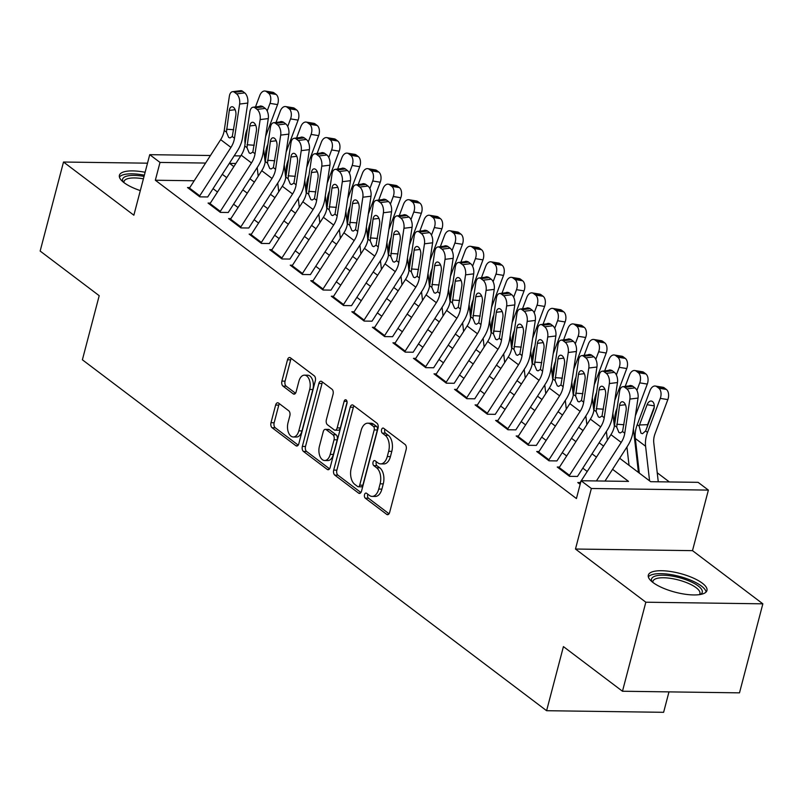<?xml version="1.0" encoding="UTF-8"?>
<svg xmlns="http://www.w3.org/2000/svg" width="803" height="803" viewBox="0 0 803 803"><rect width="100%" height="100%" fill="white"/><g stroke="black" fill="none" stroke-linecap="round" stroke-linejoin="round"><path stroke-width="1.2" d="M364.522 494.668A2.67 1.546 -89.2 0 0 365.295 498.181L386.715 514.372A3.814 2.218 -89.2 0 0 387.578 514.693A3.814 2.218 -89.2 0 0 389.646 512.404L406.157 449.489A3.814 2.218 -89.2 0 0 405.053 444.46L383.633 428.27A2.67 1.546 -89.2 0 0 383.031 428.049A2.67 1.546 -89.2 0 0 381.576 429.655A2.67 1.546 -89.2 0 0 382.348 433.168L385.119 435.256A12.206 7.086 -89.2 0 1 388.642 451.326L387.267 456.566A12.206 7.086 -89.2 0 1 380.642 463.893A12.206 7.086 -89.2 0 1 377.882 462.879L375.101 460.781A2.67 1.546 -89.2 0 0 374.499 460.561A2.67 1.546 -89.2 0 0 373.054 462.157A2.67 1.546 -89.2 0 0 373.817 465.67L376.597 467.768A12.206 7.086 -89.2 0 1 380.11 483.828L378.735 489.077A12.206 7.086 -89.2 0 1 372.12 496.405A12.206 7.086 -89.2 0 1 369.35 495.381L366.58 493.283A2.67 1.546 -89.2 0 0 365.967 493.062A2.67 1.546 -89.2 0 0 364.522 494.668M367.844 494.246A2.67 1.546 -89.2 0 0 367.684 494.708A2.67 1.546 -89.2 0 0 368.457 498.221L389.043 513.79M384.898 429.234A2.67 1.546 -89.2 0 0 384.747 429.695A2.67 1.546 -89.2 0 0 385.51 433.208L388.281 435.306L385.119 435.256M376.366 461.735A2.67 1.546 -89.2 0 0 376.216 462.207A2.67 1.546 -89.2 0 0 376.988 465.72L379.759 467.808L376.597 467.768M145.122 172.274A30.303 9.676 14.7 0 0 119.406 175.325A30.303 9.676 14.7 0 0 124.053 182.672A30.303 9.676 14.7 0 0 140.314 190.602M652.969 582.496A30.303 9.676 14.7 0 0 684.808 594.18A30.303 9.676 14.7 0 0 706.951 590.526A30.303 9.676 14.7 0 0 702.304 583.179A30.303 9.676 14.7 0 0 670.465 571.485A30.303 9.676 14.7 0 0 648.322 575.149A30.303 9.676 14.7 0 0 652.969 582.496M278.561 403.086A3.814 2.218 -89.2 0 0 277.697 402.775A3.814 2.218 -89.2 0 0 275.63 405.063L270.992 422.709A3.814 2.218 -89.2 0 0 272.097 427.728L295.885 445.715A3.814 2.218 -89.2 0 0 296.749 446.036A3.814 2.218 -89.2 0 0 298.816 443.748L315.328 380.823A3.814 2.218 -89.2 0 0 314.224 375.804L290.435 357.817A3.814 2.218 -89.2 0 0 289.572 357.506A3.814 2.218 -89.2 0 0 287.504 359.794L281.903 381.114A3.814 2.218 -89.2 0 0 283.007 386.133L293.185 393.831A3.814 2.218 -89.2 0 0 294.049 394.153A3.814 2.218 -89.2 0 0 296.126 391.864L298.897 381.284A10.198 5.922 -89.2 0 1 304.427 375.162A10.198 5.922 -89.2 0 1 309.687 389.445L298.816 430.86A10.198 5.922 -89.2 0 1 293.286 436.983A10.198 5.922 -89.2 0 1 288.026 422.709L289.843 415.803A3.814 2.218 -89.2 0 0 288.739 410.785L278.561 403.086M194.196 180.765L155.34 180.233L160.008 162.427L149.739 154.668L210.456 155.501M622.476 691.242L645.833 602.21L762.85 603.826L739.493 692.848L622.476 691.242L563.425 646.606L546.602 710.705L82.388 359.794L99.201 295.695L40.15 251.058L63.507 162.025L133.86 215.204L149.739 154.668M762.85 603.826L692.497 550.647L575.48 549.031L645.833 602.21M575.48 549.031L591.359 488.495L581.091 480.736L628.528 481.388L612.569 469.313M155.34 180.233L576.424 498.543L581.091 480.736M333.697 470.106A3.814 2.218 -89.2 0 0 334.801 475.125L358.59 493.112A3.814 2.218 -89.2 0 0 359.453 493.433A3.814 2.218 -89.2 0 0 361.521 491.145L378.032 428.22A3.814 2.218 -89.2 0 0 376.928 423.201L353.139 405.224A3.814 2.218 -89.2 0 0 352.276 404.903A3.814 2.218 -89.2 0 0 350.208 407.191L333.697 470.106L336.858 470.156A3.814 2.218 -89.2 0 0 337.963 475.175L360.918 492.52M327.233 469.414L303.444 451.427A3.814 2.218 -89.2 0 1 302.35 446.408L318.851 383.493A3.814 2.218 -89.2 0 1 320.919 381.204A3.814 2.218 -89.2 0 1 321.782 381.525L331.97 389.214A3.814 2.218 -89.2 0 1 333.064 394.233L326.369 419.758A3.814 2.218 -89.2 0 0 327.473 424.777L334.229 429.876A3.814 2.218 -89.2 0 0 335.092 430.197A3.814 2.218 -89.2 0 0 337.16 427.909L344.126 401.339A2.67 1.546 -89.2 0 1 345.581 399.743A2.67 1.546 -89.2 0 1 346.956 403.477L330.174 467.446A3.814 2.218 -89.2 0 1 328.106 469.735A3.814 2.218 -89.2 0 1 327.233 469.414L328.979 469.434M147.501 163.18L63.507 162.025M580.087 482.583L577.779 482.553L580.147 484.339M559.54 467.055L557.242 467.025L569.568 476.34L577.477 476.45L607.028 430.478A29.139 21.822 127.1 0 0 612.358 416.697L617.477 382.539L609.347 383.553A7.769 4.166 -97.1 0 0 606.295 373.365L604.247 371.819A7.769 4.166 -97.1 0 0 602.23 371.177A7.769 4.166 -97.1 0 0 599.078 375.784L593.959 409.942A19.423 14.544 127.1 0 1 590.396 419.126L559.219 467.557A13.601 10.178 -52.9 0 0 558.818 468.209M539.004 451.527L536.705 451.497L549.021 460.812L556.931 460.922L586.491 414.95A29.139 21.822 127.1 0 0 591.821 401.169L596.94 367.011L588.8 368.025A7.769 4.166 -97.1 0 0 585.758 357.837L583.701 356.291A7.769 4.166 -97.1 0 0 581.683 355.649A7.769 4.166 -97.1 0 0 578.531 360.256L573.412 394.414A19.423 14.544 127.1 0 1 569.859 403.608L538.683 452.029A13.601 10.178 -52.9 0 0 538.281 452.691M518.467 435.999L516.158 435.969L528.484 445.284L536.394 445.394M497.92 420.471L495.622 420.441L507.948 429.756L515.847 429.866L545.408 383.904A29.139 21.822 127.1 0 0 550.738 370.113L555.857 335.965L547.726 336.969A7.769 4.166 -97.1 0 0 544.675 326.791L542.617 325.235A7.769 4.166 -97.1 0 0 540.61 324.603A7.769 4.166 -97.1 0 0 537.448 329.21L532.329 363.357A19.423 14.544 127.1 0 1 528.775 372.552L497.599 420.973A13.601 10.178 -52.9 0 0 497.198 421.635M477.383 404.943L475.075 404.913L487.401 414.228L495.31 414.338M456.837 389.415L454.538 389.385L466.864 398.7L474.774 398.81M436.3 373.897L434.001 373.857L446.327 383.182L454.227 383.282M415.763 358.369L413.455 358.339L425.781 367.654L433.69 367.764M395.217 342.841L392.918 342.811L405.244 352.126L413.144 352.236L442.704 306.264A29.139 21.822 127.1 0 0 448.034 292.483L453.153 258.325L445.023 259.329A7.769 4.166 -97.1 0 0 441.971 249.151L439.924 247.595A7.769 4.166 -97.1 0 0 437.906 246.963A7.769 4.166 -97.1 0 0 434.754 251.57L429.625 285.727A19.423 14.544 127.1 0 1 426.072 294.912L394.895 343.343A13.601 10.178 -52.9 0 0 394.494 343.995M374.68 327.313L372.381 327.283L384.697 336.598L392.607 336.708M354.143 311.785L351.834 311.755L364.16 321.07L372.07 321.18M333.596 296.257L331.298 296.227L343.624 305.541L351.523 305.652L381.084 259.69A29.139 21.822 127.1 0 0 386.414 245.899L391.533 211.741L383.402 212.755A7.769 4.166 -97.1 0 0 380.351 202.567L378.293 201.021A7.769 4.166 -97.1 0 0 376.276 200.379A7.769 4.166 -97.1 0 0 373.124 204.986L368.005 239.143A19.423 14.544 127.1 0 1 364.452 248.338L333.275 296.759A13.601 10.178 -52.9 0 0 332.874 297.421M313.06 280.729L310.751 280.699L323.077 290.013L330.987 290.124M292.513 265.201L290.214 265.171L302.54 274.485L310.45 274.596M271.976 249.673L269.678 249.643L281.994 258.957L289.903 259.068L319.464 213.106A29.139 21.822 127.1 0 0 324.793 199.315L329.913 165.167L321.772 166.171A7.769 4.166 -97.1 0 0 318.731 155.993L316.673 154.437A7.769 4.166 -97.1 0 0 314.656 153.805A7.769 4.166 -97.1 0 0 311.504 158.412L306.385 192.559A19.423 14.544 127.1 0 1 302.831 201.754L271.655 250.185A13.601 10.178 -52.9 0 0 271.253 250.837M251.439 234.155L249.131 234.115L261.457 243.439L269.366 243.54M230.893 218.627L228.594 218.587L240.92 227.911L248.82 228.012M210.356 203.099L208.047 203.069L220.373 212.383L228.283 212.494M587.224 471.491L582.787 468.139M566.677 455.963L562.241 452.611M546.14 440.445L541.704 437.083M525.604 424.917L521.167 421.555M505.057 409.389L500.62 406.037M484.52 393.861L480.084 390.509M463.983 378.333L459.537 374.981M443.437 362.805L439 359.453M422.9 347.277L418.463 343.925M402.353 331.749L397.917 328.397M381.816 316.221L377.38 312.869M361.28 300.703L356.833 297.341M340.733 285.175L336.296 281.813M320.196 269.647L315.76 266.285M299.66 254.119L295.213 250.767M279.113 238.591L274.676 235.239M258.576 223.063L254.139 219.711M238.029 207.535L233.593 204.183M217.493 192.007L213.056 188.655M207.746 196.966L199.837 196.855L187.511 187.541L189.809 187.571M669.361 481.951L657.225 472.776M637.562 457.911L636.689 457.248M546.602 710.705L663.619 712.311L668.979 691.885M619.685 458.262L650.671 481.69L698.108 482.342L708.376 490.101L591.359 488.495M692.497 550.647L708.376 490.101M234.185 155.832L240.729 155.923M264.478 156.244L265.432 156.254M205.598 163.059L160.008 162.427M596.458 457.148L592.022 453.785M575.922 441.62L571.485 438.257M555.385 426.092L550.938 422.729M534.838 410.564L530.402 407.211M514.301 395.036L509.865 391.683M493.765 379.508L489.318 376.155M473.218 363.98L468.781 360.627M452.681 348.452L448.245 345.099M432.134 332.924L427.698 329.571M411.598 317.396L407.161 314.043M391.061 301.878L386.614 298.515M370.514 286.35L366.078 282.987M349.978 270.822L345.541 267.469M329.431 255.294L324.994 251.941M308.894 239.766L304.457 236.413M288.357 224.238L283.911 220.885M267.811 208.71L263.374 205.357M247.274 193.182L242.837 189.829M226.737 177.654L222.29 174.301M235.861 163.471L229.588 163.39L233.844 166.602M249.954 178.778L254.39 182.13M270.491 194.306L274.927 197.658M291.027 209.834L295.474 213.186M311.574 225.362L316.011 228.714M332.111 240.89L336.547 244.242M352.658 256.408L357.094 259.77M373.194 271.936L377.631 275.299M393.731 287.464L398.178 290.827M414.278 302.992L418.714 306.344M434.814 318.52L439.251 321.873M455.351 334.048L459.798 337.401M475.898 349.576L480.335 352.929M496.435 365.104L500.871 368.457M516.981 380.632L521.418 383.985M537.518 396.16L541.955 399.513M558.055 411.678L562.501 415.041M578.602 427.206L583.038 430.569M599.138 442.734L603.575 446.097M372.12 496.405L375.282 496.445A12.206 7.086 -89.2 0 0 381.897 489.117L378.735 489.077M379.759 467.808A12.206 7.086 -89.2 0 1 383.272 483.878L381.897 489.117M380.642 463.893L383.804 463.933A12.206 7.086 -89.2 0 0 390.429 456.606L387.267 456.566M388.281 435.306A12.206 7.086 -89.2 0 1 391.804 451.366L390.429 456.606M353.972 405.856A3.814 2.218 -89.2 0 0 353.37 407.231L336.858 470.156M357.656 486.548A2.67 1.546 -89.2 0 0 358.258 486.769A2.67 1.546 -89.2 0 0 359.704 485.163L374.198 429.936A2.67 1.546 -89.2 0 0 373.425 426.423L370.504 424.215A12.206 7.086 -89.2 0 0 367.734 423.191A12.206 7.086 -89.2 0 0 361.119 430.518L351.212 468.269A12.206 7.086 -89.2 0 0 354.735 484.329L357.656 486.548M358.258 486.769L361.42 486.809A2.67 1.546 -89.2 0 0 362.876 485.203L359.704 485.163M367.734 423.191L370.896 423.241A12.206 7.086 -89.2 0 1 373.666 424.255L376.587 426.463A2.67 1.546 -89.2 0 1 377.36 429.976L362.876 485.203M329.561 468.822L306.605 451.477L303.444 451.427M322.625 382.158A3.814 2.218 -89.2 0 0 322.013 383.533L305.511 446.458A3.814 2.218 -89.2 0 0 306.605 451.477M335.092 430.197L338.254 430.237A3.814 2.218 -89.2 0 0 340.321 427.949L347.087 402.173M319.423 446.237A10.198 5.922 -89.2 0 0 324.683 460.51A10.198 5.922 -89.2 0 0 330.214 454.388L334.038 439.793A3.814 2.218 -89.2 0 0 332.944 434.774L326.189 429.665A3.814 2.218 -89.2 0 0 325.325 429.354A3.814 2.218 -89.2 0 0 323.258 431.643L319.423 446.237M324.683 460.51L327.845 460.551A10.198 5.922 -89.2 0 0 333.375 454.428L330.214 454.388M325.325 429.354L328.487 429.394A3.814 2.218 -89.2 0 1 329.35 429.715L336.106 434.814A3.814 2.218 -89.2 0 1 337.21 439.833L333.375 454.428M293.286 436.983L296.448 437.033A10.198 5.922 -89.2 0 0 301.978 430.91L298.816 430.86M304.427 375.162L307.589 375.202A10.198 5.922 -89.2 0 1 312.849 389.485L301.978 430.91M291.268 358.459A3.814 2.218 -89.2 0 0 290.666 359.834L285.075 381.154A3.814 2.218 -89.2 0 0 286.169 386.183L295.514 393.239M279.394 403.718A3.814 2.218 -89.2 0 0 278.792 405.103L274.154 422.759A3.814 2.218 -89.2 0 0 275.258 427.778L298.214 445.123M658.269 481.79L653.783 442.865A19.423 14.544 -52.9 0 1 655.057 433.65L667.835 399.603L660.277 398.378A7.769 4.788 -80.8 0 0 658.821 388.21L666.37 389.435A7.769 4.788 99.2 0 1 667.835 399.603M649.577 480.867L645.592 446.257A29.139 21.822 -52.9 0 1 647.509 432.426L660.277 398.378M639.308 473.108L635.324 438.498A29.139 21.822 -52.9 0 1 637.241 424.657L650.008 390.609A7.769 4.788 -80.8 0 1 655.358 386.042L662.917 387.267A7.769 4.788 99.2 0 1 664.322 387.889L666.37 389.435M654.284 405.876L647.098 404.712A6.213 3.834 99.2 0 1 651.374 401.058A6.213 3.834 99.2 0 1 652.498 401.55A6.213 3.834 99.2 0 1 653.672 409.681L645.602 430.98L642.5 433.71L640.995 433.188L639.148 426.102L639.489 424.988L647.62 424.657L654.264 406.95M664.322 387.889L656.764 386.665L658.821 388.21M656.764 386.665A7.769 4.788 -80.8 0 0 655.358 386.042M647.098 404.712L639.489 424.988M647.62 424.657L647.007 427.557M579.354 483.737A13.601 10.178 -52.9 0 1 579.756 483.085L580.97 481.218M581.272 480.736L610.942 434.654A19.423 14.544 127.1 0 0 614.496 425.47L619.615 391.312A7.769 4.166 -97.1 0 1 622.767 386.705A7.769 4.166 -97.1 0 1 624.784 387.337L626.842 388.893L634.972 387.889L632.925 386.333L624.784 387.337M605 481.057L627.575 446.006A29.139 21.822 127.1 0 0 632.905 432.225L638.024 398.067L629.883 399.081A7.769 4.166 -97.1 0 0 626.842 388.893M596.408 480.947L621.211 442.423A19.423 14.544 127.1 0 0 624.764 433.229L629.883 399.081M634.972 387.889A7.769 4.166 82.9 0 1 638.024 398.067M622.767 386.705L630.907 385.701A7.769 4.166 82.9 0 1 632.925 386.333M616.704 427.136L619.555 405.445A6.213 3.332 82.9 0 1 622.074 401.761A6.213 3.332 82.9 0 1 623.69 402.273A6.213 3.332 82.9 0 1 626.129 410.413L622.556 431.552L620.227 432.968L618.922 432.446L616.704 427.136L614.496 425.47M652.056 581.774A26.228 8.381 -165.3 0 1 667.002 575.42A26.228 8.381 -165.3 0 1 698.239 585.979A26.228 8.381 -165.3 0 1 700.437 594.471M699.383 594.642A24.281 7.759 14.7 0 0 699.915 593.628A24.281 7.759 14.7 0 0 696.191 587.736A24.281 7.759 14.7 0 0 670.676 578.371A24.281 7.759 14.7 0 0 652.939 581.302A24.281 7.759 14.7 0 0 652.899 582.436M706.078 592.032A30.112 9.616 14.7 0 0 701.4 586.019A30.112 9.616 14.7 0 0 671.659 574.707A30.112 9.616 14.7 0 0 648.342 576.885M123.14 181.96A26.228 8.381 -165.3 0 1 125.288 176.64A26.228 8.381 -165.3 0 1 144.038 176.419M143.406 178.818A24.281 7.759 14.7 0 0 126.503 179.109A24.281 7.759 14.7 0 0 124.013 181.478A24.281 7.759 14.7 0 0 123.973 182.622M144.359 175.184A30.112 9.616 14.7 0 0 121.926 175.275A30.112 9.616 14.7 0 0 119.426 177.061M638.435 472.445L633.416 428.812M635.344 415.914L647.288 384.075L639.74 382.85A7.769 4.788 -80.8 0 0 638.275 372.682L645.833 373.907A7.769 4.788 99.2 0 1 647.288 384.075M636.899 390.419L639.74 382.85M629.04 465.339L626.932 447.01M614.817 423.291L614.787 422.97A29.139 21.822 -52.9 0 1 616.694 409.128L617.105 408.044M625.226 386.404L629.472 375.081A7.769 4.788 -80.8 0 1 634.822 370.524L642.37 371.739A7.769 4.788 99.2 0 1 643.775 372.361L645.833 373.907M643.775 372.361L636.227 371.137L638.275 372.682M636.227 371.137A7.769 4.788 -80.8 0 0 634.822 370.524M628.98 385.942A6.213 3.834 99.2 0 1 630.837 385.53A6.213 3.834 99.2 0 1 631.399 385.691M614.365 426.242L612.87 413.284M614.807 400.386L626.752 368.547L619.203 367.322A7.769 4.788 -80.8 0 0 617.738 357.164L625.286 358.389A7.769 4.788 99.2 0 1 626.752 368.547M616.363 374.891L619.203 367.322M607.389 440.174L606.385 431.482M594.28 407.763L594.24 407.442A29.139 21.822 -52.9 0 1 596.157 393.6L596.569 392.516M604.679 370.876L608.925 359.553A7.769 4.788 -80.8 0 1 614.285 354.996L621.833 356.221A7.769 4.788 99.2 0 1 623.238 356.833L625.286 358.389M623.238 356.833L615.68 355.609L617.738 357.164M615.68 355.609A7.769 4.788 -80.8 0 0 614.285 354.996M608.443 370.414A6.213 3.834 99.2 0 1 610.3 370.002A6.213 3.834 99.2 0 1 610.852 370.163M593.829 410.714L592.333 397.766M594.27 384.858L606.215 353.019L598.657 351.794A7.769 4.788 -80.8 0 0 597.201 341.636L604.749 342.861A7.769 4.788 99.2 0 1 606.215 353.019M595.816 359.363L598.657 351.794M586.852 424.646L585.849 415.954M573.743 392.235L573.703 391.914A29.139 21.822 -52.9 0 1 575.621 378.083L576.022 376.988M584.142 355.348L588.388 344.035A7.769 4.788 -80.8 0 1 593.738 339.468L601.296 340.693A7.769 4.788 99.2 0 1 602.692 341.305L604.749 342.861M602.692 341.305L595.143 340.081L597.201 341.636M595.143 340.081A7.769 4.788 -80.8 0 0 593.738 339.468M587.896 354.886A6.213 3.834 99.2 0 1 589.753 354.474A6.213 3.834 99.2 0 1 590.315 354.635M573.282 395.186L571.796 382.238M573.723 369.33L585.668 337.491L578.12 336.266A7.769 4.788 -80.8 0 0 576.654 326.108L584.213 327.333A7.769 4.788 99.2 0 1 585.668 337.491M575.279 343.835L578.12 336.266M566.306 409.118L565.302 400.426M553.197 376.707L553.167 376.386A29.139 21.822 -52.9 0 1 555.074 362.554L555.485 361.46M563.606 339.82L567.851 328.507A7.769 4.788 -80.8 0 1 573.201 323.94L580.75 325.165A7.769 4.788 99.2 0 1 582.155 325.777L584.213 327.333M582.155 325.777L574.607 324.553L576.654 326.108M574.607 324.553A7.769 4.788 -80.8 0 0 573.201 323.94M567.36 339.358A6.213 3.834 99.2 0 1 569.217 338.946A6.213 3.834 99.2 0 1 569.779 339.107M569.086 475.978A13.601 10.178 -52.9 0 1 569.488 475.326L600.674 426.895A19.423 14.544 127.1 0 0 604.227 417.701L609.347 383.553M606.295 373.365L614.436 372.361L612.378 370.805L604.247 371.819M614.436 372.361A7.769 4.166 82.9 0 1 617.477 382.539M602.23 371.177L610.36 370.173A7.769 4.166 82.9 0 1 612.378 370.805M596.167 411.608L599.018 389.927A6.213 3.332 82.9 0 1 601.537 386.233A6.213 3.332 82.9 0 1 603.153 386.745A6.213 3.332 82.9 0 1 605.582 394.895L602.009 416.034L599.69 417.44L598.386 416.928L596.167 411.608L593.959 409.942M548.549 460.45A13.601 10.178 -52.9 0 1 548.951 459.798L580.127 411.367A19.423 14.544 127.1 0 0 583.681 402.173L588.8 368.025M585.758 357.837L593.889 356.833L591.841 355.277L583.701 356.291M593.889 356.833A7.769 4.166 82.9 0 1 596.94 367.011M581.683 355.649L589.824 354.645A7.769 4.166 82.9 0 1 591.841 355.277M575.631 396.08L578.471 374.399A6.213 3.332 82.9 0 1 580.991 370.715A6.213 3.332 82.9 0 1 582.607 371.217A6.213 3.332 82.9 0 1 585.046 379.367L581.472 400.506L579.144 401.912L577.839 401.4L575.631 396.08L573.412 394.414M517.734 437.163A13.601 10.178 -52.9 0 1 518.136 436.501L549.322 388.08A19.423 14.544 127.1 0 0 552.876 378.886L557.995 344.728A7.769 4.166 -97.1 0 1 561.146 340.131A7.769 4.166 -97.1 0 1 563.164 340.763L565.212 342.309L573.352 341.305L571.294 339.749L563.164 340.763M536.364 445.374L565.944 399.432A29.139 21.822 127.1 0 0 571.284 385.641L576.403 351.483L568.263 352.497A7.769 4.166 -97.1 0 0 565.212 342.309M528.003 444.922A13.601 10.178 -52.9 0 1 528.414 444.27L559.591 395.839A19.423 14.544 127.1 0 0 563.144 386.644L568.263 352.497M573.352 341.305A7.769 4.166 82.9 0 1 576.403 351.483M561.146 340.131L569.287 339.117A7.769 4.166 82.9 0 1 571.294 339.749M555.084 380.562L557.934 358.871A6.213 3.332 82.9 0 1 560.454 355.187A6.213 3.332 82.9 0 1 562.07 355.689A6.213 3.332 82.9 0 1 564.509 363.839L560.936 384.978L558.607 386.384L557.302 385.872L555.084 380.562L552.876 378.886M507.466 429.394A13.601 10.178 -52.9 0 1 507.867 428.742L539.044 380.311A19.423 14.544 127.1 0 0 542.607 371.116L547.726 336.969M544.675 326.791L552.815 325.777L550.758 324.221L542.617 325.235M552.815 325.777A7.769 4.166 82.9 0 1 555.857 335.965M540.61 324.603L548.74 323.589A7.769 4.166 82.9 0 1 550.758 324.221M534.547 365.034L537.388 343.343A6.213 3.332 82.9 0 1 539.917 339.659A6.213 3.332 82.9 0 1 541.523 340.161A6.213 3.332 82.9 0 1 543.962 348.311L540.389 369.45L538.06 370.856L536.755 370.344L534.547 365.034L532.329 363.357M552.745 379.658L551.249 366.71M553.187 353.802L565.131 321.963L557.583 320.738A7.769 4.788 -80.8 0 0 556.118 310.58L563.666 311.805A7.769 4.788 99.2 0 1 565.131 321.963M554.743 328.307L557.583 320.738M545.769 393.59L544.765 384.898M532.66 361.189L532.62 360.858A29.139 21.822 -52.9 0 1 534.537 347.026L534.949 345.932M543.059 324.292L547.305 312.979A7.769 4.788 -80.8 0 1 552.655 308.412L560.213 309.637A7.769 4.788 99.2 0 1 561.618 310.249L563.666 311.805M561.618 310.249L554.06 309.025L556.118 310.58M554.06 309.025A7.769 4.788 -80.8 0 0 552.655 308.412M546.823 323.83A6.213 3.834 99.2 0 1 548.67 323.418A6.213 3.834 99.2 0 1 549.232 323.589M476.651 406.107A13.601 10.178 -52.9 0 1 477.062 405.455L508.239 357.024A19.423 14.544 127.1 0 0 511.792 347.829L516.911 313.682A7.769 4.166 -97.1 0 1 520.063 309.075A7.769 4.166 -97.1 0 1 522.08 309.707L524.138 311.263L532.269 310.249L530.221 308.703L522.08 309.707M495.28 414.318L524.871 368.376A29.139 21.822 127.1 0 0 530.201 354.585L535.32 320.437L527.18 321.441A7.769 4.166 -97.1 0 0 524.138 311.263M486.929 413.866A13.601 10.178 -52.9 0 1 487.331 413.214L518.507 364.783A19.423 14.544 127.1 0 0 522.06 355.599L527.18 321.441M532.269 310.249A7.769 4.166 82.9 0 1 535.32 320.437M520.063 309.075L528.203 308.061A7.769 4.166 82.9 0 1 530.221 308.703M514 349.506L516.851 327.815A6.213 3.332 82.9 0 1 519.37 324.131A6.213 3.332 82.9 0 1 520.986 324.633A6.213 3.332 82.9 0 1 523.426 332.783L519.852 353.922L517.523 355.327L516.219 354.816L514 349.506L511.792 347.829M532.198 364.13L530.713 351.182M532.64 338.274L544.585 306.435L537.036 305.21A7.769 4.788 -80.8 0 0 535.581 295.052L543.129 296.277A7.769 4.788 99.2 0 1 544.585 306.435M534.196 312.779L537.036 305.21M525.232 378.062L524.229 369.37M512.113 345.661L512.083 345.33A29.139 21.822 -52.9 0 1 513.99 331.498L514.402 330.404M522.522 308.764L526.768 297.451A7.769 4.788 -80.8 0 1 532.118 292.884L539.666 294.109A7.769 4.788 99.2 0 1 541.071 294.721L543.129 296.277M541.071 294.721L533.523 293.496L535.581 295.052M533.523 293.496A7.769 4.788 -80.8 0 0 532.118 292.884M526.276 308.302A6.213 3.834 99.2 0 1 528.133 307.89A6.213 3.834 99.2 0 1 528.695 308.061M456.114 390.579A13.601 10.178 -52.9 0 1 456.516 389.927L487.692 341.496A19.423 14.544 127.1 0 0 491.255 332.301L496.374 298.154A7.769 4.166 -97.1 0 1 499.526 293.547A7.769 4.166 -97.1 0 1 501.544 294.179L503.591 295.735L511.732 294.721L509.674 293.175L501.544 294.179M474.744 398.79L504.324 352.848A29.139 21.822 127.1 0 0 509.654 339.057L514.783 304.909L506.643 305.913A7.769 4.166 -97.1 0 0 503.591 295.735M466.382 398.338A13.601 10.178 -52.9 0 1 466.784 397.686L497.97 349.255A19.423 14.544 127.1 0 0 501.524 340.07L506.643 305.913M511.732 294.721A7.769 4.166 82.9 0 1 514.783 304.909M499.526 293.547L507.657 292.533A7.769 4.166 82.9 0 1 509.674 293.175M493.464 333.978L496.314 312.287A6.213 3.332 82.9 0 1 498.834 308.603A6.213 3.332 82.9 0 1 500.45 309.115A6.213 3.332 82.9 0 1 502.879 317.255L499.305 338.394L496.987 339.799L495.682 339.288L493.464 333.978L491.255 332.301M511.662 348.602L510.166 335.654M512.103 322.756L524.048 290.907L516.5 289.682A7.769 4.788 -80.8 0 0 515.034 279.524L522.582 280.749A7.769 4.788 99.2 0 1 524.048 290.907M513.659 297.251L516.5 289.682M504.685 362.534L503.682 353.842M491.577 330.133L491.536 329.802A29.139 21.822 -52.9 0 1 493.454 315.97L493.865 314.876M501.985 293.246L506.231 281.923A7.769 4.788 -80.8 0 1 511.581 277.356L519.129 278.581A7.769 4.788 99.2 0 1 520.535 279.193L522.582 280.749M520.535 279.193L512.976 277.968L515.034 279.524M512.976 277.968A7.769 4.788 -80.8 0 0 511.581 277.356M505.739 292.774A6.213 3.834 99.2 0 1 507.596 292.372A6.213 3.834 99.2 0 1 508.148 292.533M435.577 375.051A13.601 10.178 -52.9 0 1 435.979 374.399L467.155 325.968A19.423 14.544 127.1 0 0 470.709 316.773L475.828 282.626A7.769 4.166 -97.1 0 1 478.979 278.019A7.769 4.166 -97.1 0 1 480.997 278.651L483.055 280.207L491.195 279.193L489.137 277.647L480.997 278.651M454.207 383.272L483.787 337.32A29.139 21.822 127.1 0 0 489.117 323.529L494.236 289.381L486.096 290.385A7.769 4.166 -97.1 0 0 483.055 280.207M445.846 382.82A13.601 10.178 -52.9 0 1 446.247 382.158L477.424 333.737A19.423 14.544 127.1 0 0 480.977 324.542L486.096 290.385M491.195 279.193A7.769 4.166 82.9 0 1 494.236 289.381M478.979 278.019L487.12 277.015A7.769 4.166 82.9 0 1 489.137 277.647M472.927 318.45L475.767 296.759A6.213 3.332 82.9 0 1 478.297 293.075A6.213 3.332 82.9 0 1 479.903 293.587A6.213 3.332 82.9 0 1 482.342 301.727L478.769 322.866L476.44 324.271L475.135 323.76L472.927 318.45L470.709 316.773M491.125 333.074L489.629 320.126M491.566 307.228L503.511 275.379L495.953 274.154A7.769 4.788 -80.8 0 0 494.497 263.996L502.046 265.221A7.769 4.788 99.2 0 1 503.511 275.379M493.112 281.733L495.953 274.154M484.149 347.006L483.145 338.314M471.04 314.605L471 314.274A29.139 21.822 -52.9 0 1 472.917 300.442L473.318 299.348M481.439 277.718L485.685 266.395A7.769 4.788 -80.8 0 1 491.034 261.828L498.593 263.053A7.769 4.788 99.2 0 1 499.988 263.665L502.046 265.221M499.988 263.665L492.44 262.451L494.497 263.996M492.44 262.451A7.769 4.788 -80.8 0 0 491.034 261.828M485.193 277.246A6.213 3.834 99.2 0 1 487.05 276.844A6.213 3.834 99.2 0 1 487.612 277.005M415.031 359.523A13.601 10.178 -52.9 0 1 415.432 358.871L446.619 310.44A19.423 14.544 127.1 0 0 450.172 301.245L455.291 267.098A7.769 4.166 -97.1 0 1 458.443 262.491A7.769 4.166 -97.1 0 1 460.46 263.123L462.518 264.679L470.648 263.675L468.601 262.119L460.46 263.123M433.66 367.744L463.251 321.792A29.139 21.822 127.1 0 0 468.581 308.001L473.7 273.853L465.559 274.857A7.769 4.166 -97.1 0 0 462.518 264.679M425.299 367.292A13.601 10.178 -52.9 0 1 425.71 366.63L456.887 318.209A19.423 14.544 127.1 0 0 460.44 309.014L465.559 274.857M470.648 263.675A7.769 4.166 82.9 0 1 473.7 273.853M458.443 262.491L466.583 261.487A7.769 4.166 82.9 0 1 468.601 262.119M452.38 302.922L455.231 281.231A6.213 3.332 82.9 0 1 457.75 277.547A6.213 3.332 82.9 0 1 459.366 278.059A6.213 3.332 82.9 0 1 461.805 286.199L458.232 307.338L455.903 308.743L454.598 308.232L452.38 302.922L450.172 301.245M470.578 317.546L469.093 304.598M471.02 291.7L482.964 259.861L475.416 258.636A7.769 4.788 -80.8 0 0 473.951 248.468L481.509 249.693A7.769 4.788 99.2 0 1 482.964 259.861M472.576 266.205L475.416 258.636M463.602 331.488L462.608 322.786M450.493 299.077L450.463 298.746A29.139 21.822 -52.9 0 1 452.37 284.914L452.782 283.82M460.902 262.19L465.148 250.867A7.769 4.788 -80.8 0 1 470.498 246.3L478.046 247.525A7.769 4.788 99.2 0 1 479.451 248.147L481.509 249.693M479.451 248.147L471.903 246.922L473.951 248.468M471.903 246.922A7.769 4.788 -80.8 0 0 470.498 246.3M464.656 261.718A6.213 3.834 99.2 0 1 466.513 261.316A6.213 3.834 99.2 0 1 467.075 261.477M450.041 302.018L448.546 289.07M450.483 276.172L462.428 244.333L454.879 243.108A7.769 4.788 -80.8 0 0 453.414 232.94L460.962 234.165A7.769 4.788 99.2 0 1 462.428 244.333M452.039 250.677L454.879 243.108M443.065 315.96L442.062 307.258M429.956 283.549L429.916 283.228A29.139 21.822 -52.9 0 1 431.833 269.386L432.245 268.302M440.355 246.662L444.601 235.339A7.769 4.788 -80.8 0 1 449.961 230.772L457.509 231.997A7.769 4.788 99.2 0 1 458.914 232.619L460.962 234.165M458.914 232.619L451.356 231.394L453.414 232.94M451.356 231.394A7.769 4.788 -80.8 0 0 449.961 230.772M444.119 246.19A6.213 3.834 99.2 0 1 445.966 245.788A6.213 3.834 99.2 0 1 446.528 245.949M429.495 286.49L428.009 273.542M429.946 260.644L441.891 228.805L434.333 227.58A7.769 4.788 -80.8 0 0 432.877 217.422L440.425 218.637A7.769 4.788 99.2 0 1 441.891 228.805M431.492 235.149L434.333 227.58M422.529 300.432L421.525 291.74M409.42 268.021L409.379 267.7A29.139 21.822 -52.9 0 1 411.297 253.858L411.698 252.774M419.818 231.134L424.064 219.811A7.769 4.788 -80.8 0 1 429.414 215.254L436.962 216.469A7.769 4.788 99.2 0 1 438.368 217.091L440.425 218.637M438.368 217.091L430.82 215.866L432.877 217.422M430.82 215.866A7.769 4.788 -80.8 0 0 429.414 215.254M423.572 230.672A6.213 3.834 99.2 0 1 425.429 230.26A6.213 3.834 99.2 0 1 425.991 230.421M408.958 270.972L407.462 258.014M409.4 245.116L421.344 213.277L413.796 212.052A7.769 4.788 -80.8 0 0 412.33 201.894L419.889 203.119A7.769 4.788 99.2 0 1 421.344 213.277M410.955 219.62L413.796 212.052M401.982 284.904L400.978 276.212M388.873 252.493L388.833 252.172A29.139 21.822 -52.9 0 1 390.75 238.33L391.161 237.246M399.282 215.606L403.528 204.283A7.769 4.788 -80.8 0 1 408.878 199.726L416.426 200.951A7.769 4.788 99.2 0 1 417.831 201.563L419.889 203.119M417.831 201.563L410.283 200.338L412.33 201.894M410.283 200.338A7.769 4.788 -80.8 0 0 408.878 199.726M403.036 215.144A6.213 3.834 99.2 0 1 404.893 214.732A6.213 3.834 99.2 0 1 405.445 214.893M388.421 255.444L386.926 242.496M388.863 229.588L400.807 197.749L393.249 196.524A7.769 4.788 -80.8 0 0 391.794 186.366L399.342 187.591A7.769 4.788 99.2 0 1 400.807 197.749M390.419 204.092L393.249 196.524M381.445 269.376L380.441 260.684M368.336 236.965L368.296 236.644A29.139 21.822 -52.9 0 1 370.213 222.812L370.625 221.718M378.735 200.077L382.981 188.765A7.769 4.788 -80.8 0 1 388.331 184.198L395.889 185.423A7.769 4.788 99.2 0 1 397.294 186.035L399.342 187.591M397.294 186.035L389.736 184.81L391.794 186.366M389.736 184.81A7.769 4.788 -80.8 0 0 388.331 184.198M382.499 199.616A6.213 3.834 99.2 0 1 384.346 199.204A6.213 3.834 99.2 0 1 384.908 199.365M367.874 239.916L366.389 226.968M368.316 214.06L380.261 182.221L372.712 180.996A7.769 4.788 -80.8 0 0 371.247 170.838L378.805 172.063A7.769 4.788 99.2 0 1 380.261 182.221M369.872 188.564L372.712 180.996M360.898 253.848L359.905 245.156M347.789 221.437L347.759 221.116A29.139 21.822 -52.9 0 1 349.666 207.284L350.078 206.19M358.198 184.549L362.444 173.237A7.769 4.788 -80.8 0 1 367.794 168.67L375.342 169.895A7.769 4.788 99.2 0 1 376.748 170.507L378.805 172.063M376.748 170.507L369.199 169.282L371.247 170.838M369.199 169.282A7.769 4.788 -80.8 0 0 367.794 168.67M361.952 184.088A6.213 3.834 99.2 0 1 363.809 183.676A6.213 3.834 99.2 0 1 364.371 183.837M347.338 224.388L345.842 211.44M347.779 198.532L359.724 166.693L352.176 165.468A7.769 4.788 -80.8 0 0 350.71 155.31L358.258 156.535A7.769 4.788 99.2 0 1 359.724 166.693M349.335 173.036L352.176 165.468M340.362 238.32L339.358 229.628M327.253 205.919L327.212 205.588A29.139 21.822 -52.9 0 1 329.13 191.756L329.541 190.662M337.651 169.021L341.897 157.709A7.769 4.788 -80.8 0 1 347.257 153.142L354.806 154.367A7.769 4.788 99.2 0 1 356.211 154.979L358.258 156.535M356.211 154.979L348.653 153.754L350.71 155.31M348.653 153.754A7.769 4.788 -80.8 0 0 347.257 153.142M341.416 168.56A6.213 3.834 99.2 0 1 343.272 168.148A6.213 3.834 99.2 0 1 343.825 168.319M326.801 208.86L325.305 195.912M327.243 183.004L339.187 151.165L331.629 149.94A7.769 4.788 -80.8 0 0 330.174 139.782L337.722 141.007A7.769 4.788 99.2 0 1 339.187 151.165M328.788 157.508L331.629 149.94M319.825 222.792L318.821 214.1M306.716 190.391L306.676 190.06A29.139 21.822 -52.9 0 1 308.593 176.228L308.994 175.134M317.115 153.493L321.361 142.181A7.769 4.788 -80.8 0 1 326.711 137.614L334.269 138.839A7.769 4.788 99.2 0 1 335.664 139.451L337.722 141.007M335.664 139.451L328.116 138.226L330.174 139.782M328.116 138.226A7.769 4.788 -80.8 0 0 326.711 137.614M320.869 153.032A6.213 3.834 99.2 0 1 322.726 152.62A6.213 3.834 99.2 0 1 323.288 152.791M306.254 193.332L304.769 180.384M306.696 167.486L318.64 135.637L311.092 134.412A7.769 4.788 -80.8 0 0 309.627 124.254L317.185 125.479A7.769 4.788 99.2 0 1 318.64 135.637M308.252 141.98L311.092 134.412M299.278 207.264L298.284 198.572M286.169 174.863L286.139 174.532A29.139 21.822 -52.9 0 1 288.046 160.7L288.458 159.606M296.578 137.975L300.824 126.653A7.769 4.788 -80.8 0 1 306.174 122.086L313.722 123.311A7.769 4.788 99.2 0 1 315.127 123.923L317.185 125.479M315.127 123.923L307.579 122.698L309.627 124.254M307.579 122.698A7.769 4.788 -80.8 0 0 306.174 122.086M300.332 137.504A6.213 3.834 99.2 0 1 302.189 137.102A6.213 3.834 99.2 0 1 302.751 137.263M285.717 177.804L284.222 164.856M286.159 151.958L298.104 120.109L290.556 118.894A7.769 4.788 -80.8 0 0 289.09 108.726L296.638 109.951A7.769 4.788 99.2 0 1 298.104 120.109M287.715 126.462L290.556 118.894M278.741 191.736L277.738 183.044M265.632 159.335L265.592 159.004A29.139 21.822 -52.9 0 1 267.509 145.172L267.921 144.078M276.031 122.447L280.277 111.125A7.769 4.788 -80.8 0 1 285.627 106.558L293.185 107.783A7.769 4.788 99.2 0 1 294.591 108.395L296.638 109.951M294.591 108.395L287.032 107.18L289.09 108.726M287.032 107.18A7.769 4.788 -80.8 0 0 285.627 106.558M279.795 121.976A6.213 3.834 99.2 0 1 281.642 121.574A6.213 3.834 99.2 0 1 282.204 121.735M265.171 162.276L263.685 149.328M265.612 136.43L277.557 104.591L270.009 103.366A7.769 4.788 -80.8 0 0 268.553 93.198L276.102 94.423A7.769 4.788 99.2 0 1 277.557 104.591M267.168 110.934L270.009 103.366M258.205 176.218L257.201 167.516M245.086 143.807L245.056 143.476A29.139 21.822 -52.9 0 1 246.963 129.644L247.374 128.55M255.495 106.919L259.74 95.597A7.769 4.788 -80.8 0 1 265.09 91.03L272.639 92.255A7.769 4.788 99.2 0 1 274.044 92.877L276.102 94.423M274.044 92.877L266.496 91.652L268.553 93.198M266.496 91.652A7.769 4.788 -80.8 0 0 265.09 91.03M259.249 106.448A6.213 3.834 99.2 0 1 261.105 106.046A6.213 3.834 99.2 0 1 261.668 106.207M404.762 351.764A13.601 10.178 -52.9 0 1 405.164 351.102L436.35 302.681A19.423 14.544 127.1 0 0 439.903 293.486L445.023 259.329M441.971 249.151L450.112 248.147L448.054 246.591L439.924 247.595M450.112 248.147A7.769 4.166 82.9 0 1 453.153 258.325M437.906 246.963L446.036 245.959A7.769 4.166 82.9 0 1 448.054 246.591M431.843 287.394L434.684 265.703A6.213 3.332 82.9 0 1 437.213 262.019A6.213 3.332 82.9 0 1 438.819 262.531A6.213 3.332 82.9 0 1 441.259 270.671L437.685 291.81L435.367 293.215L434.062 292.704L431.843 287.394L429.625 285.727M373.957 328.467A13.601 10.178 -52.9 0 1 374.359 327.815L405.535 279.384A19.423 14.544 127.1 0 0 409.088 270.199L414.207 236.042A7.769 4.166 -97.1 0 1 417.359 231.435A7.769 4.166 -97.1 0 1 419.377 232.067L421.434 233.623L429.565 232.619L427.517 231.063L419.377 232.067M392.587 336.688L422.167 290.736A29.139 21.822 127.1 0 0 427.497 276.955L432.616 242.797L424.476 243.811A7.769 4.166 -97.1 0 0 421.434 233.623M384.225 336.236A13.601 10.178 -52.9 0 1 384.627 335.584L415.803 287.153A19.423 14.544 127.1 0 0 419.357 277.958L424.476 243.811M429.565 232.619A7.769 4.166 82.9 0 1 432.616 242.797M417.359 231.435L425.5 230.431A7.769 4.166 82.9 0 1 427.517 231.063M411.307 271.866L414.147 250.175A6.213 3.332 82.9 0 1 416.667 246.491A6.213 3.332 82.9 0 1 418.283 247.003A6.213 3.332 82.9 0 1 420.722 255.143L417.148 276.282L414.82 277.697L413.515 277.186L411.307 271.866L409.088 270.199M353.41 312.949A13.601 10.178 -52.9 0 1 353.812 312.287L384.998 263.866A19.423 14.544 127.1 0 0 388.552 254.671L393.671 220.514A7.769 4.166 -97.1 0 1 396.823 215.907A7.769 4.166 -97.1 0 1 398.84 216.549L400.888 218.095L409.028 217.091L406.97 215.535L398.84 216.549M372.04 321.16L401.62 275.208A29.139 21.822 127.1 0 0 406.96 261.427L412.08 227.269L403.939 228.283A7.769 4.166 -97.1 0 0 400.888 218.095M363.679 320.708A13.601 10.178 -52.9 0 1 364.08 320.056L395.267 271.625A19.423 14.544 127.1 0 0 398.82 262.43L403.939 228.283M409.028 217.091A7.769 4.166 82.9 0 1 412.08 227.269M396.823 215.907L404.963 214.903A7.769 4.166 82.9 0 1 406.97 215.535M390.76 256.338L393.611 234.657A6.213 3.332 82.9 0 1 396.13 230.963A6.213 3.332 82.9 0 1 397.746 231.475A6.213 3.332 82.9 0 1 400.185 239.625L396.602 260.764L394.283 262.169L392.978 261.658L390.76 256.338L388.552 254.671M343.142 305.18A13.601 10.178 -52.9 0 1 343.543 304.528L374.72 256.097A19.423 14.544 127.1 0 0 378.283 246.902L383.402 212.755M380.351 202.567L388.491 201.563L386.434 200.007L378.293 201.021M388.491 201.563A7.769 4.166 82.9 0 1 391.533 211.741M376.276 200.379L384.416 199.375A7.769 4.166 82.9 0 1 386.434 200.007M370.223 240.81L373.064 219.129A6.213 3.332 82.9 0 1 375.593 215.445A6.213 3.332 82.9 0 1 377.199 215.947A6.213 3.332 82.9 0 1 379.638 224.097L376.065 245.236L373.736 246.641L372.431 246.13L370.223 240.81L368.005 239.143M312.327 281.893A13.601 10.178 -52.9 0 1 312.728 281.231L343.915 232.81A19.423 14.544 127.1 0 0 347.468 223.615L352.587 189.458A7.769 4.166 -97.1 0 1 355.739 184.861A7.769 4.166 -97.1 0 1 357.757 185.493L359.814 187.039L367.945 186.035L365.897 184.479L357.757 185.493M330.956 290.104L360.547 244.162A29.139 21.822 127.1 0 0 365.877 230.371L370.996 196.213L362.856 197.227A7.769 4.166 -97.1 0 0 359.814 187.039M322.605 289.652A13.601 10.178 -52.9 0 1 323.007 289L354.183 240.569A19.423 14.544 127.1 0 0 357.736 231.374L362.856 197.227M367.945 186.035A7.769 4.166 82.9 0 1 370.996 196.213M355.739 184.861L363.879 183.847A7.769 4.166 82.9 0 1 365.897 184.479M349.676 225.292L352.527 203.601A6.213 3.332 82.9 0 1 355.046 199.917A6.213 3.332 82.9 0 1 356.662 200.419A6.213 3.332 82.9 0 1 359.102 208.569L355.528 229.708L353.2 231.113L351.895 230.602L349.676 225.292L347.468 223.615M291.79 266.365A13.601 10.178 -52.9 0 1 292.192 265.703L323.368 217.282A19.423 14.544 127.1 0 0 326.931 208.087L332.051 173.94A7.769 4.166 -97.1 0 1 335.202 169.333A7.769 4.166 -97.1 0 1 337.22 169.965L339.267 171.521L347.408 170.507L345.35 168.951L337.22 169.965M310.42 274.576L340 228.634A29.139 21.822 127.1 0 0 345.33 214.843L350.449 180.695L342.319 181.699A7.769 4.166 -97.1 0 0 339.267 171.521M302.058 274.124A13.601 10.178 -52.9 0 1 302.46 273.472L333.646 225.041A19.423 14.544 127.1 0 0 337.2 215.856L342.319 181.699M347.408 170.507A7.769 4.166 82.9 0 1 350.449 180.695M335.202 169.333L343.333 168.319A7.769 4.166 82.9 0 1 345.35 168.951M329.14 209.764L331.99 188.073A6.213 3.332 82.9 0 1 334.51 184.389A6.213 3.332 82.9 0 1 336.126 184.891A6.213 3.332 82.9 0 1 338.555 193.041L334.981 214.18L332.663 215.585L331.358 215.074L329.14 209.764L326.931 208.087M281.522 258.596A13.601 10.178 -52.9 0 1 281.923 257.944L313.1 209.513A19.423 14.544 127.1 0 0 316.653 200.328L321.772 166.171M318.731 155.993L326.871 154.979L324.813 153.433L316.673 154.437M326.871 154.979A7.769 4.166 82.9 0 1 329.913 165.167M314.656 153.805L322.796 152.791A7.769 4.166 82.9 0 1 324.813 153.433M308.603 194.236L311.444 172.545A6.213 3.332 82.9 0 1 313.963 168.861A6.213 3.332 82.9 0 1 315.579 169.363A6.213 3.332 82.9 0 1 318.018 177.513L314.445 198.652L312.116 200.057L310.811 199.546L308.603 194.236L306.385 192.559M250.707 235.309A13.601 10.178 -52.9 0 1 251.108 234.657L282.295 186.226A19.423 14.544 127.1 0 0 285.848 177.031L290.967 142.884A7.769 4.166 -97.1 0 1 294.119 138.277A7.769 4.166 -97.1 0 1 296.136 138.909L298.184 140.465L306.324 139.451L304.267 137.905L296.136 138.909M269.336 243.52L298.917 197.578A29.139 21.822 127.1 0 0 304.257 183.787L309.376 149.639L301.235 150.643A7.769 4.166 -97.1 0 0 298.184 140.465M260.975 243.068A13.601 10.178 -52.9 0 1 261.387 242.416L292.563 193.985A19.423 14.544 127.1 0 0 296.116 184.8L301.235 150.643M306.324 139.451A7.769 4.166 82.9 0 1 309.376 149.639M294.119 138.277L302.259 137.263A7.769 4.166 82.9 0 1 304.267 137.905M288.056 178.708L290.907 157.017A6.213 3.332 82.9 0 1 293.426 153.333A6.213 3.332 82.9 0 1 295.042 153.845A6.213 3.332 82.9 0 1 297.481 161.985L293.908 183.124L291.579 184.529L290.274 184.017L288.056 178.708L285.848 177.031M230.17 219.781A13.601 10.178 -52.9 0 1 230.571 219.129L261.748 170.698A19.423 14.544 127.1 0 0 265.301 161.503L270.42 127.356A7.769 4.166 -97.1 0 1 273.582 122.749A7.769 4.166 -97.1 0 1 275.59 123.381L277.647 124.937L285.788 123.923L283.73 122.377L275.59 123.381M248.8 228.002L278.38 182.05A29.139 21.822 127.1 0 0 283.71 168.259L288.829 134.111L280.699 135.115A7.769 4.166 -97.1 0 0 277.647 124.937M240.438 227.55A13.601 10.178 -52.9 0 1 240.84 226.888L272.016 178.467A19.423 14.544 127.1 0 0 275.58 169.272L280.699 135.115M285.788 123.923A7.769 4.166 82.9 0 1 288.829 134.111M273.582 122.749L281.712 121.745A7.769 4.166 82.9 0 1 283.73 122.377M267.519 163.18L270.36 141.489A6.213 3.332 82.9 0 1 272.89 137.805A6.213 3.332 82.9 0 1 274.496 138.317A6.213 3.332 82.9 0 1 276.935 146.457L273.361 167.596L271.033 169.001L269.728 168.489L267.519 163.18L265.301 161.503M209.623 204.253A13.601 10.178 -52.9 0 1 210.035 203.601L241.211 155.17A19.423 14.544 127.1 0 0 244.764 145.975L249.884 111.828A7.769 4.166 -97.1 0 1 253.035 107.221A7.769 4.166 -97.1 0 1 255.053 107.853L257.111 109.409L265.241 108.405L263.193 106.849L255.053 107.853M228.253 212.474L257.843 166.522A29.139 21.822 127.1 0 0 263.173 152.741L268.292 118.583L260.152 119.587A7.769 4.166 -97.1 0 0 257.111 109.409M219.902 212.022A13.601 10.178 -52.9 0 1 220.303 211.36L251.48 162.939A19.423 14.544 127.1 0 0 255.033 153.744L260.152 119.587M265.241 108.405A7.769 4.166 82.9 0 1 268.292 118.583M253.035 107.221L261.176 106.217A7.769 4.166 82.9 0 1 263.193 106.849M246.973 147.652L249.823 125.961A6.213 3.332 82.9 0 1 252.343 122.277A6.213 3.332 82.9 0 1 253.959 122.789A6.213 3.332 82.9 0 1 256.398 130.929L252.825 152.068L250.496 153.473L249.191 152.961L246.973 147.652L244.764 145.975M189.086 188.725A13.601 10.178 -52.9 0 1 189.488 188.073L220.664 139.642A19.423 14.544 127.1 0 0 224.228 130.457L229.347 96.3A7.769 4.166 -97.1 0 1 232.499 91.693A7.769 4.166 -97.1 0 1 234.516 92.325L236.564 93.881L244.704 92.877L242.647 91.321L234.516 92.325M207.716 196.946L237.297 150.994A29.139 21.822 127.1 0 0 242.636 137.213L247.756 103.055L239.615 104.069A7.769 4.166 -97.1 0 0 236.564 93.881M199.355 196.494A13.601 10.178 -52.9 0 1 199.756 195.832L230.943 147.411A19.423 14.544 127.1 0 0 234.496 138.216L239.615 104.069M244.704 92.877A7.769 4.166 82.9 0 1 247.756 103.055M232.499 91.693L240.629 90.689A7.769 4.166 82.9 0 1 242.647 91.321M226.436 132.124L229.287 110.433A6.213 3.332 82.9 0 1 231.806 106.749A6.213 3.332 82.9 0 1 233.422 107.261A6.213 3.332 82.9 0 1 235.851 115.401L232.278 136.54L229.959 137.945L228.654 137.433L226.436 132.124L224.228 130.457M368.457 498.221L365.295 498.181M385.51 433.208L382.348 433.168M376.988 465.72L373.817 465.67M383.272 483.878L380.11 483.828M391.804 451.366L388.642 451.326M388.451 514.402L386.715 514.372M353.37 407.231L350.208 407.191M360.326 493.142L358.59 493.112M337.963 475.175L334.801 475.125M377.36 429.976L374.198 429.936M376.587 426.463L373.425 426.423M373.666 424.255L370.504 424.215M305.511 446.458L302.35 446.408M322.013 383.533L318.851 383.493M340.321 427.949L337.16 427.909M346.976 401.38L344.126 401.339M337.21 439.833L334.038 439.793M336.106 434.814L332.944 434.774M329.35 429.715L326.189 429.665M312.849 389.485L309.687 389.445M294.922 393.851L293.185 393.831M286.169 386.183L283.007 386.133M285.075 381.154L281.903 381.114M290.666 359.834L287.504 359.794M297.622 445.735L295.885 445.715M275.258 427.778L272.097 427.728M274.154 422.759L270.992 422.709M278.792 405.103L275.63 405.063M637.241 424.657L639.148 426.102M635.324 438.498L645.592 446.257M645.602 430.98L647.509 432.426M624.764 433.229L622.556 431.552M621.211 442.423L610.942 434.654M580.358 483.536L579.756 483.085M625.417 404.722L619.555 405.445M616.734 424.235L623.981 424.737M604.227 417.701L602.009 416.034M600.674 426.895L590.396 419.126M569.488 475.326L559.219 467.557M604.88 389.194L599.018 389.927M596.197 408.707L603.434 409.209M583.681 402.173L581.472 400.506M580.127 411.367L569.859 403.608M548.951 459.798L538.683 452.029M584.343 373.666L578.471 374.399M575.661 393.179L582.898 393.681M563.144 386.644L560.936 384.978M559.591 395.839L549.322 388.08M528.414 444.27L518.136 436.501M563.796 358.138L557.934 358.871M555.114 377.651L562.361 378.163M542.607 371.116L540.389 369.45M539.044 380.311L528.775 372.552M507.867 428.742L497.599 420.973M543.26 342.61L537.388 343.343M534.577 362.123L541.814 362.635M522.06 355.599L519.852 353.922M518.507 364.783L508.239 357.024M487.331 413.214L477.062 405.455M522.723 327.092L516.851 327.815M514.03 346.595L521.277 347.107M501.524 340.07L499.305 338.394M497.97 349.255L487.692 341.496M466.784 397.686L456.516 389.927M502.176 311.564L496.314 312.287M493.494 331.077L500.741 331.579M480.977 324.542L478.769 322.866M477.424 333.737L467.155 325.968M446.247 382.158L435.979 374.399M481.639 296.036L475.767 296.759M472.957 315.549L480.194 316.051M460.44 309.014L458.232 307.338M456.887 318.209L446.619 310.44M425.71 366.63L415.432 358.871M461.093 280.508L455.231 281.231M452.41 300.021L459.657 300.523M439.903 293.486L437.685 291.81M436.35 302.681L426.072 294.912M405.164 351.102L394.895 343.343M440.556 264.98L434.684 265.703M431.873 284.493L439.111 284.995M419.357 277.958L417.148 276.282M415.803 287.153L405.535 279.384M384.627 335.584L374.359 327.815M420.019 249.452L414.147 250.175M411.337 268.965L418.574 269.467M398.82 262.43L396.602 260.764M395.267 271.625L384.998 263.866M364.08 320.056L353.812 312.287M399.472 233.924L393.611 234.657M390.79 253.437L398.037 253.939M378.283 246.902L376.065 245.236M374.72 256.097L364.452 248.338M343.543 304.528L333.275 296.759M378.936 218.396L373.064 219.129M370.253 237.909L377.49 238.421M357.736 231.374L355.528 229.708M354.183 240.569L343.915 232.81M323.007 289L312.728 281.231M358.389 202.868L352.527 203.601M349.706 222.381L356.954 222.893M337.2 215.856L334.981 214.18M333.646 225.041L323.368 217.282M302.46 273.472L292.192 265.703M337.852 187.34L331.99 188.073M329.17 206.853L336.417 207.365M316.653 200.328L314.445 198.652M313.1 209.513L302.831 201.754M281.923 257.944L271.655 250.185M317.315 171.822L311.444 172.545M308.633 191.325L315.87 191.837M296.116 184.8L293.908 183.124M292.563 193.985L282.295 186.226M261.387 242.416L251.108 234.657M296.769 156.294L290.907 157.017M288.086 175.807L295.333 176.309M275.58 169.272L273.361 167.596M272.016 178.467L261.748 170.698M240.84 226.888L230.571 219.129M276.232 140.766L270.36 141.489M267.55 160.279L274.787 160.781M255.033 153.744L252.825 152.068M251.48 162.939L241.211 155.17M220.303 211.36L210.035 203.601M255.695 125.238L249.823 125.961M247.003 144.751L254.25 145.253M234.496 138.216L232.278 136.54M230.943 147.411L220.664 139.642M199.756 195.832L189.488 188.073M235.149 109.71L229.287 110.433M226.466 129.223L233.713 129.725"/></g></svg>
